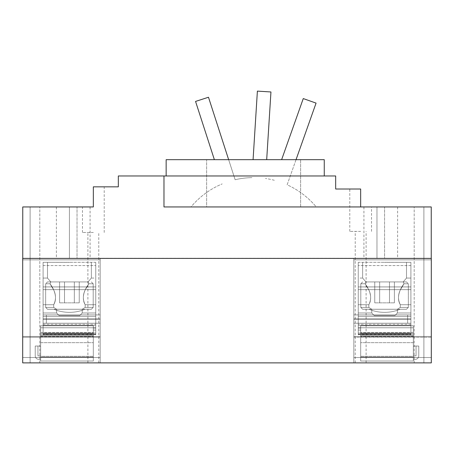 <?xml version="1.0" encoding="UTF-8"?>
<svg xmlns="http://www.w3.org/2000/svg" width="454" height="454" viewBox="0 0 454 454"><rect width="100%" height="100%" fill="white"/><g stroke="black" fill="none" stroke-linecap="round" stroke-linejoin="round"><path stroke-width="0.34" stroke-dasharray="2.27 1.7" d="M281.628 159.672L303.266 98.575L316.069 103.109L287.138 184.812A81.504 81.504 0 0 1 316.251 206.945L190.998 206.945A81.504 81.504 0 0 1 222.199 183.904A81.504 81.504 0 0 0 190.998 206.945L316.251 206.945A81.504 81.504 0 0 0 287.138 184.812L296.042 159.672M274.335 180.278A81.504 81.504 0 0 0 265.505 178.473A81.504 81.504 0 0 1 274.335 180.278M253.077 159.672L257.39 91.112L270.947 91.969L266.685 159.672M228.646 159.672L235.127 179.727A81.504 81.504 0 0 1 251.947 177.622A81.504 81.504 0 0 0 235.127 179.727L208.482 97.247L195.555 101.424L214.373 159.672M163.973 175.97L118.329 175.97L118.329 186.838L93.337 186.838L93.337 206.945L22.757 206.945L22.757 258.4L431.243 258.4L431.243 206.945L163.973 206.945L163.973 175.97L163.973 206.945L371.531 206.945L360.663 206.945L360.663 189.012L349.796 189.012L360.663 189.012L360.663 206.945L163.973 206.945L163.973 175.97L335.671 175.97L335.671 189.012L360.663 189.012L360.663 206.945L349.796 206.945L360.663 206.945M410.898 314.923L407.635 314.923L410.898 314.923L407.635 314.923L410.898 314.923L407.635 314.923L410.898 314.923L410.898 318.941L410.898 314.923M407.635 318.941L407.635 314.923L353.819 314.923L407.635 314.923L353.819 314.923L353.819 318.941L353.819 314.923L407.635 314.923L353.819 314.923L353.819 318.941L410.898 318.941L407.635 318.941L407.635 314.923L407.635 318.941L410.898 318.941L407.635 318.941L407.635 314.923L407.635 318.941L410.898 318.941L407.635 318.941L407.635 314.923L353.819 314.923L353.819 318.941L407.635 318.941L353.819 318.941L353.819 314.923L353.819 318.941L407.635 318.941M410.898 319.202L407.635 319.202L410.898 319.202L407.635 319.202L410.898 319.202L407.635 319.202L410.898 319.202L410.898 323.22L410.898 319.202M407.635 323.22L407.635 319.202L353.819 319.202L407.635 319.202L353.819 319.202L353.819 323.22L353.819 319.202L407.635 319.202L353.819 319.202L353.819 323.22L410.898 323.22L407.635 323.22L407.635 319.202L407.635 323.22L410.898 323.22L407.635 323.22L407.635 319.202L407.635 323.22L410.898 323.22L407.635 323.22L407.635 319.202L353.819 319.202L353.819 323.22L407.635 323.22L353.819 323.22L353.819 319.202L353.819 323.22L407.635 323.22M43.102 314.923L46.365 314.923L43.102 314.923L46.365 314.923L43.102 314.923L46.365 314.923L43.102 314.923L43.102 318.941L43.102 314.923M46.365 318.941L46.365 314.923L100.181 314.923L46.365 314.923L100.181 314.923L100.181 318.941L100.181 314.923L46.365 314.923L100.181 314.923L100.181 318.941L43.102 318.941L46.365 318.941L46.365 314.923L46.365 318.941L43.102 318.941L46.365 318.941L46.365 314.923L46.365 318.941L43.102 318.941L46.365 318.941L46.365 314.923L100.181 314.923L100.181 318.941L46.365 318.941L100.181 318.941L100.181 314.923L100.181 318.941L46.365 318.941M43.102 319.202L46.365 319.202L43.102 319.202L46.365 319.202L43.102 319.202L46.365 319.202L43.102 319.202L43.102 323.22L43.102 319.202M46.365 323.22L46.365 319.202L100.181 319.202L46.365 319.202L100.181 319.202L100.181 323.22L100.181 319.202L46.365 319.202L100.181 319.202L100.181 323.22L43.102 323.22L46.365 323.22L46.365 319.202L46.365 323.22L43.102 323.22L46.365 323.22L46.365 319.202L46.365 323.22L43.102 323.22L46.365 323.22L46.365 319.202L100.181 319.202L100.181 323.22L46.365 323.22L100.181 323.22L100.181 319.202L100.181 323.22L46.365 323.22M384.572 258.212L363.926 258.212L397.613 258.212L363.926 258.212L397.613 258.212L363.926 258.212L384.572 258.212L384.572 206.945L397.613 206.945L363.926 206.945L397.613 206.945L363.926 206.945L384.572 206.945L384.572 258.212M376.968 206.945L363.926 206.945L376.968 206.945L376.968 258.212L376.968 206.945M360.663 231.392L349.796 231.392L360.663 231.392M77.032 258.212L56.387 258.212L90.074 258.212L56.387 258.212L90.074 258.212L56.387 258.212L77.032 258.212L77.032 206.945L90.074 206.945L56.387 206.945L90.074 206.945L56.387 206.945L77.032 206.945L77.032 258.212M69.428 206.945L56.387 206.945L69.428 206.945L69.428 258.212L69.428 206.945M431.243 258.4L431.3 357.508L431.243 206.945L431.3 357.508L431.243 258.212L22.757 258.212L100.181 258.212L100.181 357.508L100.181 258.212L100.181 357.508L100.181 258.212L100.181 357.508L100.181 258.212L22.7 258.4L22.757 206.945L22.7 259.841L22.757 258.212L100.181 258.212L22.7 258.4L22.757 206.945L22.7 336.448L22.757 258.4M431.3 357.508L353.819 357.508L353.819 259.841L353.819 362.888L431.3 362.888L423.894 362.888L423.894 206.945L414.184 206.945L431.243 206.945L414.184 206.945L431.243 206.945L423.894 206.945L423.894 362.888L431.3 362.888L431.3 357.508L353.819 357.508L353.819 362.888L353.819 357.508L353.819 362.888L431.3 362.888L353.819 362.888L353.819 357.508L431.3 357.508L353.819 357.508L431.3 357.508L353.819 357.508L431.3 357.508L353.819 357.508L431.3 357.508L353.819 357.508L431.3 357.508L353.819 357.508L353.819 362.888L431.3 362.888L431.3 258.4L22.7 258.4L22.7 337.26L100.181 337.26L22.7 337.26L22.7 258.4L22.7 362.888L22.7 357.508L100.181 357.508L100.181 362.888L22.7 362.888L100.181 362.888L100.181 357.508L100.181 362.888L22.7 362.888L22.7 258.4L22.7 362.888L30.106 362.888L30.106 206.945L39.816 206.945L22.757 206.945L39.816 206.945L22.757 206.945L30.106 206.945L30.106 362.888L22.7 362.888L22.7 357.508L100.181 357.508L100.181 362.888L100.181 357.508L22.7 357.508L22.7 337.26L22.7 357.508L100.181 357.508L22.7 357.508L100.181 357.508L22.7 357.508L22.7 337.26L100.181 337.26L22.7 337.26L100.181 337.26L22.7 337.26L22.7 336.448L22.7 357.508L100.181 357.508L22.7 357.508L100.181 357.508L22.7 357.508L22.7 337.26L100.181 337.26L22.7 337.26L100.181 337.26L22.7 337.26L22.7 259.841L22.7 357.508L100.181 357.508L100.181 362.888L22.7 362.888L100.181 362.888L22.7 362.888L22.7 258.4L22.7 362.888L34.652 362.888L30.106 362.888L30.106 206.945L30.106 362.888L22.7 362.888L22.7 357.508L22.7 362.888L431.3 362.888L419.348 362.888L423.894 362.888L423.894 206.945L423.894 362.888L431.3 362.888L431.3 357.508L431.3 362.888L353.819 362.888L431.3 362.888L431.3 258.4L431.3 357.508M431.3 337.26L353.819 337.26L353.819 258.212L353.819 337.26L431.3 337.26M431.243 258.212L353.819 258.212L353.819 336.448L353.819 258.212L431.243 258.212M22.757 258.212L100.181 258.212L22.757 258.212M22.7 337.26L100.181 337.26L22.7 337.26M93.337 206.945L82.469 206.945L93.337 206.945L93.337 186.838L104.204 186.838L93.337 186.838L93.337 206.945M419.348 362.888L414.184 362.888L419.348 362.888M34.652 362.888L39.816 362.888L34.652 362.888M22.7 357.508L22.7 362.888L22.7 357.508M360.663 362.888L366.1 362.888L360.663 362.888M93.337 232.482L82.469 232.482L93.337 232.482M93.337 362.888L87.9 362.888L93.337 362.888M324.258 175.97L166.147 175.97L324.258 175.97L324.258 159.672L166.147 159.672L166.147 175.97M206.627 159.672L300.622 159.672L206.627 159.672L206.627 206.945L300.622 206.945L206.627 206.945L206.627 159.672M300.622 206.945L300.622 159.672L300.622 206.945M38.755 359.352A3.53 3.53 0 0 1 35.225 355.822A3.53 3.53 0 0 0 38.755 359.352L40.656 359.352L40.656 346.039L35.225 346.039L35.225 355.822L35.225 346.039L40.656 346.039L40.656 359.352L38.755 359.352A3.53 3.53 0 0 1 35.225 355.822A3.53 3.53 0 0 0 38.755 359.352L40.656 359.352L40.656 346.039L37.943 346.039L37.943 355.822L40.656 355.822L37.943 355.822L40.656 355.822L37.943 355.822L40.656 355.822L37.943 355.822L37.943 346.039L40.656 346.039L40.656 355.822L40.656 346.039L35.225 346.039L35.225 355.822L35.225 346.039L40.656 346.039L40.656 359.352L38.755 359.352A3.53 3.53 0 0 1 35.225 355.822A3.53 3.53 0 0 0 38.755 359.352L40.656 359.352L40.656 346.039L37.943 346.039L37.943 355.822L37.943 346.039L40.656 346.039L40.656 355.822L40.656 346.039L35.225 346.039L35.225 355.822L35.225 346.039L40.656 346.039L40.656 359.352L38.755 359.352M79.246 302.846L59.61 302.846L79.246 302.846L59.61 302.846L79.246 302.846L59.61 302.846L79.246 302.846L79.246 281.928L74.337 281.928L74.337 302.846L74.337 281.928L64.519 281.928L79.246 281.928L74.337 281.928L74.337 302.846L74.337 281.928L64.519 281.928L64.519 302.846L64.519 281.928L59.61 281.928L79.246 281.928L79.246 302.846L79.246 281.928L74.337 281.928L74.337 302.846L74.337 281.928L64.519 281.928L64.519 302.846L64.519 281.928L59.61 281.928L59.61 302.846L59.61 281.928L79.246 281.928M69.428 309.259L53.844 309.259L85.012 309.259L56.648 309.259L82.214 309.259L85.159 307.415L85.159 304.736L85.159 307.415L93.201 307.415L85.159 307.415L82.214 309.259L91.362 309.259L47.494 309.259L56.648 309.259L56.648 312.988L59.082 315.615L79.773 315.615L59.082 315.615L79.773 315.615L82.214 312.988L95.754 312.988L95.754 278.069L95.754 325.393L95.754 312.988L82.214 312.988L82.214 309.259L82.214 312.988L79.773 315.615L59.082 315.615L56.648 312.988L56.648 309.259L53.697 307.415L56.648 309.259L82.214 309.259L85.159 307.415L85.159 304.736C80.92 297.711 84.977 288.602 88.865 283.767L85.159 289.981C82.764 294.896 82.764 299.816 85.159 304.736L95.754 304.736L85.159 304.736L85.159 307.415L93.201 307.415L85.159 307.415L82.214 309.259L91.362 309.259L47.494 309.259L56.648 309.259L56.648 312.988L59.082 315.615L79.773 315.615L59.082 315.615L79.773 315.615L82.214 312.988L95.754 312.988L82.214 312.988L82.214 309.259L82.214 312.988L79.773 315.615L59.082 315.615L56.648 312.988L56.648 309.259L53.697 307.415L45.655 307.415L53.697 307.415L53.697 304.736L53.697 307.415L56.648 309.259L82.214 309.259L85.159 307.415L85.159 304.736C80.92 297.711 84.977 288.602 88.865 283.767L93.201 283.767L88.865 283.767L88.059 281.928L88.865 283.767L85.159 289.981C82.764 294.896 82.764 299.816 85.159 304.736L95.754 304.736L85.159 304.736L85.159 307.415L93.201 307.415L85.159 307.415L82.214 309.259L91.362 309.259L69.428 309.259M93.308 333.491L93.308 342.679L93.308 328.259L93.308 333.003L95.754 333.003L95.754 328.259L95.754 334.683L95.754 289.652L95.754 334.683L95.754 333.003L93.308 333.003L93.308 342.679L93.308 333.003L43.102 333.003L93.308 333.003L93.308 327.317L93.308 333.003L95.754 333.003L43.102 333.003L43.102 334.496L43.102 333.003L95.754 333.003L93.308 333.003L93.308 342.679L93.308 333.003L43.102 333.003L43.102 325.773L93.308 325.773L93.308 361.038L93.308 325.773L93.308 327.317L93.308 325.773L43.102 325.773L43.102 289.652L43.102 333.003L93.308 333.003L93.308 327.317L93.308 333.003L95.754 333.003L43.102 333.003L43.102 334.683L43.102 333.003L95.754 333.003L93.308 333.003L93.308 333.491L40.656 333.491L93.308 333.491L40.656 333.491L40.656 334.848L93.308 334.848L40.656 334.848L40.656 325.773L93.308 325.773L93.308 361.038L93.308 325.773L93.308 327.317L93.308 325.773L43.102 325.773L93.308 325.773L93.308 361.038L93.308 325.773L93.308 328.259L93.308 325.773L43.102 325.773L43.102 289.652L95.754 289.652L95.754 286.922L95.754 327.317L95.754 265.573L95.754 328.259L95.754 262.31L95.754 289.652L43.102 289.652L43.102 286.922L43.102 333.003L43.102 325.773L93.308 325.773L40.656 325.773L40.656 327.777L93.308 327.777L40.656 327.777L40.656 332.459L40.656 325.773L40.656 333.491L93.308 333.491L40.656 333.491L93.308 333.491L40.656 333.491L40.656 342.679L93.308 342.679L40.656 342.679L40.656 334.848L93.308 334.848L40.656 334.848L40.656 325.773L43.102 325.773L43.102 289.652L95.754 289.652L43.102 289.652L43.102 286.922L95.754 286.922L95.754 262.31L95.754 286.922L43.102 286.922L43.102 265.573L43.102 333.003L95.754 333.003L43.102 333.003L43.102 334.683L43.102 334.036L95.754 334.036L43.102 334.036L43.102 334.683L43.102 325.773L40.656 325.773L93.308 325.773L40.656 325.773L40.656 327.777L93.308 327.777L40.656 327.777L40.656 335.881L93.308 335.881L40.656 335.881L40.656 325.773L40.656 333.491L93.308 333.491L40.656 333.491L93.308 333.491L40.656 333.491L40.656 342.679L93.308 342.679L40.656 342.679L40.656 334.848L93.308 334.848L40.656 334.848L40.656 325.773L93.308 325.773L40.656 325.773L40.656 327.777L93.308 327.777L40.656 327.777L40.656 336.698L40.656 335.881L93.308 335.881L40.656 335.881L93.308 335.881L40.656 335.881L40.656 325.773L40.656 333.491L93.308 333.491M40.656 356.328L40.656 335.881L40.656 357.145L93.308 357.145L40.656 357.145L93.308 357.145L40.656 357.145L40.656 361.038L93.308 361.038L40.656 361.038L40.656 335.881L93.308 335.881L40.656 335.881L93.308 335.881L40.656 335.881L40.656 357.145L93.308 357.145L40.656 357.145L93.308 357.145L40.656 357.145L40.656 361.038L93.308 361.038L40.656 361.038L40.656 356.328L93.308 356.328L40.656 356.328M88.059 281.928C92.383 276.849 92.383 276.849 88.059 281.928C92.383 276.849 92.383 276.849 88.059 281.928L69.428 281.928L88.059 281.928L88.865 283.767L93.201 283.767L88.865 283.767L88.059 281.928C92.383 276.849 92.383 276.849 88.059 281.928C92.383 276.849 92.383 276.849 88.059 281.928L50.797 281.928L88.059 281.928L88.865 283.767L85.159 289.981C82.764 294.896 82.764 299.816 85.159 304.736C80.92 297.711 84.977 288.602 88.865 283.767L93.201 283.767L88.865 283.767L88.059 281.928C92.383 276.849 92.383 276.849 88.059 281.928C92.383 276.849 92.383 276.849 88.059 281.928L50.797 281.928C46.473 276.849 46.473 276.849 50.797 281.928C46.473 276.849 46.473 276.849 50.797 281.928L49.991 283.767L50.797 281.928L88.059 281.928M74.314 262.31L95.754 262.31L95.754 265.573L95.754 262.31L47.494 262.31L74.314 262.31M43.102 316.376L43.102 324.309L43.102 316.376L95.754 316.376L95.754 325.393L95.754 316.376L43.102 316.376L43.102 312.988L43.102 325.393L95.754 325.393L95.754 324.309L95.754 325.393L43.102 325.393L43.102 316.376L95.754 316.376L43.102 316.376L43.102 312.988L56.648 312.988L59.082 315.615L79.773 315.615L59.082 315.615L79.773 315.615L82.214 312.988L95.754 312.988L82.214 312.988L82.214 309.259L82.214 312.988L79.773 315.615L59.082 315.615L56.648 312.988L56.648 309.259L47.494 309.259L56.648 309.259L56.648 312.988L43.102 312.988L43.102 304.736L43.102 325.393L95.754 325.393L43.102 325.393L43.102 316.376L95.754 316.376L43.102 316.376L43.102 312.988L56.648 312.988L43.102 312.988L43.102 304.736L53.697 304.736C56.092 299.816 56.092 294.896 53.697 289.981L49.991 283.767L45.655 283.767L49.991 283.767C53.878 288.602 57.936 297.711 53.697 304.736L53.697 307.415L45.655 307.415L53.697 307.415L53.697 304.736C56.092 299.816 56.092 294.896 53.697 289.981L49.991 283.767L50.797 281.928L47.494 281.928L50.797 281.928C46.473 276.849 46.473 276.849 50.797 281.928C46.473 276.849 46.473 276.849 50.797 281.928L49.991 283.767L45.655 283.767L49.991 283.767C53.878 288.602 57.936 297.711 53.697 304.736L53.697 307.415L56.648 309.259L53.697 307.415L45.655 307.415L53.697 307.415L53.697 304.736C56.092 299.816 56.092 294.896 53.697 289.981L49.991 283.767L50.797 281.928L69.428 281.928L50.797 281.928C46.473 276.849 46.473 276.849 50.797 281.928C46.473 276.849 46.473 276.849 50.797 281.928L49.991 283.767L45.655 283.767L49.991 283.767C53.878 288.602 57.936 297.711 53.697 304.736L43.102 304.736L43.102 278.069L43.102 316.376M43.102 262.31L43.102 265.573L43.102 262.31L69.428 262.355L43.102 262.31L43.102 286.922L95.754 286.922L43.102 286.922L43.102 262.31L64.542 262.31L43.102 262.31L43.102 289.652L95.754 289.652L43.102 289.652L43.102 286.922L95.754 286.922L43.102 286.922L43.102 262.31L64.542 262.31L43.102 262.31M43.102 334.036L95.754 334.036L43.102 334.036L43.102 334.683L43.102 334.036L95.754 334.036L43.102 334.036M43.102 304.736L53.697 304.736L43.102 304.736L43.102 278.069L43.102 312.988L56.648 312.988L43.102 312.988L43.102 304.736L53.697 304.736L43.102 304.736L43.102 278.069L43.102 304.736M37.943 346.039L37.943 355.822L37.943 346.039L40.656 346.039L37.943 346.039M85.159 304.736L95.754 304.736L85.159 304.736M40.656 346.039L40.656 355.822L40.656 346.039M40.656 342.679L93.308 342.679L40.656 342.679L40.656 334.848L40.656 342.679M40.656 357.145L93.308 357.145L40.656 357.145L93.308 357.145L40.656 357.145L40.656 361.038L93.308 361.038L40.656 361.038L40.656 357.145M40.656 335.881L93.308 335.881L40.656 335.881M64.519 281.928L64.519 302.846L64.519 281.928L59.61 281.928L64.519 281.928M59.61 281.928L59.61 302.846M95.754 334.479L43.102 334.496L95.754 334.496M43.102 325.393L95.754 325.393L43.102 325.393L43.102 324.309L43.102 325.393M40.656 325.773L43.102 325.773L40.656 325.773M415.245 359.352A3.53 3.53 0 0 0 418.775 355.822A3.53 3.53 0 0 1 415.245 359.352L413.344 359.352L413.344 346.039L418.775 346.039L418.775 355.822L418.775 346.039L413.344 346.039L413.344 359.352L415.245 359.352A3.53 3.53 0 0 0 418.775 355.822A3.53 3.53 0 0 1 415.245 359.352L413.344 359.352L413.344 346.039L416.057 346.039L416.057 355.822L413.344 355.822L416.057 355.822L413.344 355.822L416.057 355.822L413.344 355.822L416.057 355.822L416.057 346.039L413.344 346.039L413.344 355.822L413.344 346.039L418.775 346.039L418.775 355.822L418.775 346.039L413.344 346.039L413.344 359.352L415.245 359.352A3.53 3.53 0 0 0 418.775 355.822A3.53 3.53 0 0 1 415.245 359.352L413.344 359.352L413.344 346.039L416.057 346.039L416.057 355.822L416.057 346.039L413.344 346.039L413.344 355.822L413.344 346.039L418.775 346.039L418.775 355.822L418.775 346.039L413.344 346.039L413.344 359.352L415.245 359.352M374.754 302.846L394.39 302.846L374.754 302.846L394.39 302.846L374.754 302.846L394.39 302.846L374.754 302.846L374.754 281.928L379.663 281.928L379.663 302.846L379.663 281.928L389.481 281.928L374.754 281.928L379.663 281.928L379.663 302.846L379.663 281.928L389.481 281.928L389.481 302.846L389.481 281.928L394.39 281.928L374.754 281.928L374.754 302.846L374.754 281.928L379.663 281.928L379.663 302.846L379.663 281.928L389.481 281.928L389.481 302.846L389.481 281.928L394.39 281.928L394.39 302.846L394.39 281.928L374.754 281.928M384.572 309.259L400.156 309.259L371.786 309.259L368.841 307.415L368.841 304.736L368.841 307.415L360.799 307.415L368.841 307.415L371.786 309.259L362.638 309.259L406.506 309.259L397.352 309.259L397.352 312.988L394.918 315.615L374.227 315.615L394.918 315.615L374.227 315.615L371.786 312.988L358.246 312.988L358.246 278.069L358.246 325.393L358.246 312.988L371.786 312.988L371.786 309.259L371.786 312.988L374.227 315.615L394.918 315.615L397.352 312.988L397.352 309.259L400.303 307.415L397.352 309.259L371.786 309.259L368.841 307.415L368.841 304.736C373.08 297.711 369.023 288.602 365.135 283.767L368.841 289.981C371.236 294.896 371.236 299.816 368.841 304.736L358.246 304.736L368.841 304.736L368.841 307.415L360.799 307.415L368.841 307.415L371.786 309.259L362.638 309.259L406.506 309.259L397.352 309.259L397.352 312.988L394.918 315.615L374.227 315.615L394.918 315.615L374.227 315.615L371.786 312.988L358.246 312.988L371.786 312.988L371.786 309.259L371.786 312.988L374.227 315.615L394.918 315.615L397.352 312.988L397.352 309.259L400.303 307.415L408.345 307.415L400.303 307.415L400.303 304.736L400.303 307.415L397.352 309.259L371.786 309.259L368.841 307.415L368.841 304.736C373.08 297.711 369.023 288.602 365.135 283.767L360.799 283.767L365.135 283.767L365.941 281.928L365.135 283.767L368.841 289.981C371.236 294.896 371.236 299.816 368.841 304.736L358.246 304.736L368.841 304.736L368.841 307.415L360.799 307.415L368.841 307.415L371.786 309.259L362.638 309.259L384.572 309.259M360.692 333.491L360.692 342.679L360.692 328.259L360.692 333.003L358.246 333.003L358.246 328.259L358.246 334.683L358.246 289.652L358.246 334.683L358.246 333.003L360.692 333.003L360.692 342.679L360.692 333.003L410.898 333.003L360.692 333.003L360.692 327.317L360.692 333.003L358.246 333.003L410.898 333.003L410.898 334.496L410.898 333.003L358.246 333.003L360.692 333.003L360.692 342.679L360.692 333.003L410.898 333.003L410.898 325.773L360.692 325.773L360.692 361.038L360.692 325.773L360.692 327.317L360.692 325.773L410.898 325.773L410.898 289.652L410.898 333.003L360.692 333.003L360.692 327.317L360.692 333.003L358.246 333.003L410.898 333.003L410.898 334.683L410.898 333.003L358.246 333.003L360.692 333.003L360.692 333.491L413.344 333.491L360.692 333.491L413.344 333.491L413.344 334.848L360.692 334.848L413.344 334.848L413.344 325.773L360.692 325.773L360.692 361.038L360.692 325.773L360.692 327.317L360.692 325.773L410.898 325.773L360.692 325.773L360.692 361.038L360.692 325.773L360.692 328.259L360.692 325.773L410.898 325.773L410.898 289.652L358.246 289.652L358.246 286.922L358.246 327.317L358.246 265.573L358.246 328.259L358.246 262.31L358.246 289.652L410.898 289.652L410.898 286.922L410.898 333.003L410.898 325.773L360.692 325.773L413.344 325.773L413.344 327.777L360.692 327.777L413.344 327.777L413.344 332.459L413.344 325.773L413.344 333.491L360.692 333.491L413.344 333.491L360.692 333.491L413.344 333.491L413.344 342.679L360.692 342.679L413.344 342.679L413.344 334.848L360.692 334.848L413.344 334.848L413.344 325.773L410.898 325.773L410.898 289.652L358.246 289.652L410.898 289.652L410.898 286.922L358.246 286.922L358.246 262.31L358.246 286.922L410.898 286.922L410.898 265.573L410.898 333.003L358.246 333.003L410.898 333.003L410.898 334.683L410.898 334.036L358.246 334.036L410.898 334.036L410.898 334.683L410.898 325.773L413.344 325.773L360.692 325.773L413.344 325.773L413.344 327.777L360.692 327.777L413.344 327.777L413.344 335.881L360.692 335.881L413.344 335.881L413.344 325.773L413.344 333.491L360.692 333.491L413.344 333.491L360.692 333.491L413.344 333.491L413.344 342.679L360.692 342.679L413.344 342.679L413.344 334.848L360.692 334.848L413.344 334.848L413.344 325.773L360.692 325.773L413.344 325.773L413.344 327.777L360.692 327.777L413.344 327.777L413.344 336.698L413.344 335.881L360.692 335.881L413.344 335.881L360.692 335.881L413.344 335.881L413.344 325.773L413.344 333.491L360.692 333.491M413.344 356.328L413.344 335.881L413.344 357.145L360.692 357.145L413.344 357.145L360.692 357.145L413.344 357.145L413.344 361.038L360.692 361.038L413.344 361.038L413.344 335.881L360.692 335.881L413.344 335.881L360.692 335.881L413.344 335.881L413.344 357.145L360.692 357.145L413.344 357.145L360.692 357.145L413.344 357.145L413.344 361.038L360.692 361.038L413.344 361.038L413.344 356.328L360.692 356.328L413.344 356.328M365.941 281.928C361.617 276.849 361.617 276.849 365.941 281.928C361.617 276.849 361.617 276.849 365.941 281.928L384.572 281.928L365.941 281.928L365.135 283.767L360.799 283.767L365.135 283.767L365.941 281.928C361.617 276.849 361.617 276.849 365.941 281.928C361.617 276.849 361.617 276.849 365.941 281.928L403.203 281.928L365.941 281.928L365.135 283.767L368.841 289.981C371.236 294.896 371.236 299.816 368.841 304.736C373.08 297.711 369.023 288.602 365.135 283.767L360.799 283.767L365.135 283.767L365.941 281.928C361.617 276.849 361.617 276.849 365.941 281.928C361.617 276.849 361.617 276.849 365.941 281.928L403.203 281.928C407.527 276.849 407.527 276.849 403.203 281.928C407.527 276.849 407.527 276.849 403.203 281.928L404.009 283.767L403.203 281.928L365.941 281.928M379.686 262.31L358.246 262.31L358.246 265.573L358.246 262.31L406.506 262.31L379.686 262.31M410.898 316.376L410.898 324.309L410.898 316.376L358.246 316.376L358.246 325.393L358.246 316.376L410.898 316.376L410.898 312.988L410.898 325.393L358.246 325.393L358.246 324.309L358.246 325.393L410.898 325.393L410.898 316.376L358.246 316.376L410.898 316.376L410.898 312.988L397.352 312.988L394.918 315.615L374.227 315.615L394.918 315.615L374.227 315.615L371.786 312.988L358.246 312.988L371.786 312.988L371.786 309.259L371.786 312.988L374.227 315.615L394.918 315.615L397.352 312.988L397.352 309.259L406.506 309.259L397.352 309.259L397.352 312.988L410.898 312.988L410.898 304.736L410.898 325.393L358.246 325.393L410.898 325.393L410.898 316.376L358.246 316.376L410.898 316.376L410.898 312.988L397.352 312.988L410.898 312.988L410.898 304.736L400.303 304.736C397.908 299.816 397.908 294.896 400.303 289.981L404.009 283.767L408.345 283.767L404.009 283.767C400.122 288.602 396.064 297.711 400.303 304.736L400.303 307.415L408.345 307.415L400.303 307.415L400.303 304.736C397.908 299.816 397.908 294.896 400.303 289.981L404.009 283.767L403.203 281.928L406.506 281.928L403.203 281.928C407.527 276.849 407.527 276.849 403.203 281.928C407.527 276.849 407.527 276.849 403.203 281.928L404.009 283.767L408.345 283.767L404.009 283.767C400.122 288.602 396.064 297.711 400.303 304.736L400.303 307.415L397.352 309.259L400.303 307.415L408.345 307.415L400.303 307.415L400.303 304.736C397.908 299.816 397.908 294.896 400.303 289.981L404.009 283.767L403.203 281.928L384.572 281.928L403.203 281.928C407.527 276.849 407.527 276.849 403.203 281.928C407.527 276.849 407.527 276.849 403.203 281.928L404.009 283.767L408.345 283.767L404.009 283.767C400.122 288.602 396.064 297.711 400.303 304.736L410.898 304.736L410.898 278.069L410.898 316.376M410.898 262.31L410.898 265.573L410.898 262.31L384.572 262.355L410.898 262.31L410.898 286.922L358.246 286.922L410.898 286.922L410.898 262.31L389.458 262.31L410.898 262.31L410.898 289.652L358.246 289.652L410.898 289.652L410.898 286.922L358.246 286.922L410.898 286.922L410.898 262.31L389.458 262.31L410.898 262.31M410.898 334.036L358.246 334.036L410.898 334.036L410.898 334.683L410.898 334.036L358.246 334.036L410.898 334.036M410.898 304.736L400.303 304.736L410.898 304.736L410.898 278.069L410.898 312.988L397.352 312.988L410.898 312.988L410.898 304.736L400.303 304.736L410.898 304.736L410.898 278.069L410.898 304.736M416.057 346.039L416.057 355.822L416.057 346.039L413.344 346.039L416.057 346.039M368.841 304.736L358.246 304.736L368.841 304.736M413.344 346.039L413.344 355.822L413.344 346.039M413.344 342.679L360.692 342.679L413.344 342.679L413.344 334.848L413.344 342.679M413.344 357.145L360.692 357.145L413.344 357.145L360.692 357.145L413.344 357.145L413.344 361.038L360.692 361.038L413.344 361.038L413.344 357.145M413.344 335.881L360.692 335.881L413.344 335.881M389.481 281.928L389.481 302.846L389.481 281.928L394.39 281.928L389.481 281.928M394.39 281.928L394.39 302.846M358.246 334.479L410.898 334.496L358.246 334.496M410.898 325.393L358.246 325.393L410.898 325.393L410.898 324.309L410.898 325.393M413.344 325.773L410.898 325.773L413.344 325.773M431.3 336.448L353.819 336.448L431.3 336.448M431.3 259.841L353.819 259.841L431.3 259.841M22.7 336.448L100.181 336.448L22.7 336.448M22.7 259.841L100.181 259.841L22.7 259.841M93.308 330.069L95.754 330.069L93.308 330.069M93.308 328.259L95.754 328.259L93.308 328.259M40.656 332.459L93.308 332.459L40.656 332.459M40.656 336.698L93.308 336.698L40.656 336.698M93.308 327.317L95.754 327.317L93.308 327.317M43.102 324.309L95.754 324.309L43.102 324.309M43.102 265.573L95.754 265.573L43.102 265.573M360.692 330.069L358.246 330.069L360.692 330.069M360.692 328.259L358.246 328.259L360.692 328.259M413.344 332.459L360.692 332.459L413.344 332.459M413.344 336.698L360.692 336.698L413.344 336.698M360.692 327.317L358.246 327.317L360.692 327.317M410.898 324.309L358.246 324.309L410.898 324.309M410.898 265.573L358.246 265.573L410.898 265.573M397.613 206.945L397.613 258.212M363.926 206.945L363.926 258.212M349.796 231.392L349.796 189.012M371.531 231.392L371.531 206.945M90.074 206.945L90.074 258.212M56.387 206.945L56.387 258.212M414.184 362.888L414.184 206.945L414.184 362.888M39.816 362.888L39.816 206.945L39.816 362.888M355.232 362.888L355.232 231.392M366.1 362.888L366.1 231.392M82.469 232.482L82.469 206.945M104.204 232.482L104.204 186.838M87.9 362.888L87.9 232.482M98.768 362.888L98.768 232.482M53.844 309.259A40.752 40.752 0 0 0 69.428 312.352A40.752 40.752 0 0 1 53.844 309.259A40.752 40.752 0 0 0 85.012 309.259A40.752 40.752 0 0 1 69.428 312.352A40.752 40.752 0 0 0 85.012 309.259M91.362 281.928L93.201 283.767L91.362 281.928L93.201 283.767L93.201 307.415L91.362 309.259L93.201 307.415L93.201 283.767L93.201 307.415L91.362 309.259M91.362 262.31L91.362 278.069L91.362 262.31L91.362 278.069L95.754 278.069M47.494 309.259L45.655 307.415L45.655 283.767L45.655 307.415L47.494 309.259L45.655 307.415L45.655 283.767L47.494 281.928M43.102 334.683L95.754 334.683L43.102 334.683M47.494 262.31L47.494 278.069L43.102 278.069L47.494 278.069L47.494 262.31L47.494 278.069L43.102 278.069M368.989 309.259A40.752 40.752 0 0 0 384.572 312.352A40.752 40.752 0 0 1 368.989 309.259A40.752 40.752 0 0 0 400.156 309.259A40.752 40.752 0 0 1 384.572 312.352A40.752 40.752 0 0 0 400.156 309.259M362.638 281.928L360.799 283.767L362.638 281.928L360.799 283.767L360.799 307.415L362.638 309.259L360.799 307.415L360.799 283.767L360.799 307.415L362.638 309.259M362.638 262.31L362.638 278.069L362.638 262.31L362.638 278.069L358.246 278.069M406.506 309.259L408.345 307.415L408.345 283.767L408.345 307.415L406.506 309.259L408.345 307.415L408.345 283.767L406.506 281.928M410.898 334.683L358.246 334.683L410.898 334.683M406.506 262.31L406.506 278.069L410.898 278.069L406.506 278.069L406.506 262.31L406.506 278.069L410.898 278.069"/><path stroke-width="0.68" d="M281.628 159.672L303.266 98.575L316.069 103.109L296.042 159.672M253.077 159.672L257.39 91.112L270.947 91.969L266.685 159.672M214.373 159.672L195.555 101.424L208.482 97.247L228.646 159.672M431.243 258.4L431.243 206.945L360.663 206.945L360.663 189.012L335.671 189.012L335.671 175.97L118.329 175.97L118.329 186.838L93.337 186.838L93.337 206.945L22.757 206.945L22.757 258.4M431.3 258.4L22.7 258.4L22.7 362.888L431.3 362.888L431.3 258.4M324.258 175.97L324.258 159.672L166.147 159.672L166.147 175.97M360.663 206.945L163.973 206.945L163.973 175.97"/></g></svg>
